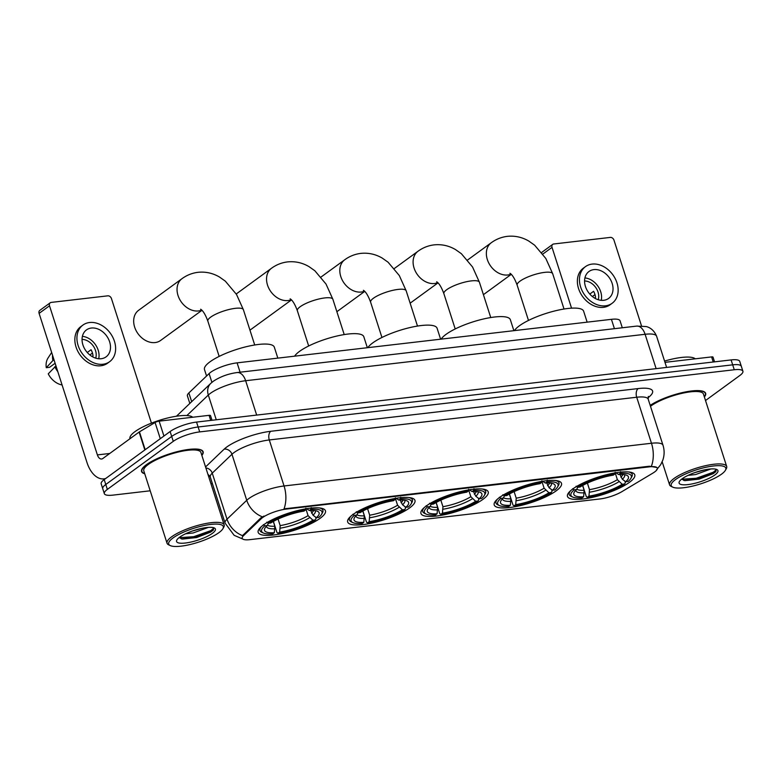 <?xml version="1.0" encoding="UTF-8"?>
<svg xmlns="http://www.w3.org/2000/svg" width="782" height="782" viewBox="0 0 782 782"><rect width="100%" height="100%" fill="white"/><g stroke="black" fill="none" stroke-linecap="round" stroke-linejoin="round"><path stroke-width="1.17" d="M572.825 488.926A35.327 9.022 162.2 0 0 567.488 496.433A35.327 9.022 162.2 0 0 592.864 497.254A35.327 9.022 162.2 0 0 629.432 482.347A35.327 9.022 162.2 0 0 634.769 474.84A35.327 9.022 162.2 0 0 609.383 474.019A35.327 9.022 162.2 0 0 572.825 488.926M353.014 514.488A35.327 9.022 162.2 0 0 347.677 521.995A35.327 9.022 162.2 0 0 373.063 522.816A35.327 9.022 162.2 0 0 409.621 507.899A35.327 9.022 162.2 0 0 414.959 500.392A35.327 9.022 162.2 0 0 389.573 499.571A35.327 9.022 162.2 0 0 353.014 514.488M426.288 505.964A35.327 9.022 162.2 0 0 420.951 513.471A35.327 9.022 162.2 0 0 446.327 514.292A35.327 9.022 162.2 0 0 482.895 499.385A35.327 9.022 162.2 0 0 488.222 491.878A35.327 9.022 162.2 0 0 462.846 491.057A35.327 9.022 162.2 0 0 426.288 505.964M499.551 497.45A35.327 9.022 162.2 0 0 494.214 504.957A35.327 9.022 162.2 0 0 519.6 505.778A35.327 9.022 162.2 0 0 556.158 490.861A35.327 9.022 162.2 0 0 561.496 483.354A35.327 9.022 162.2 0 0 536.11 482.533A35.327 9.022 162.2 0 0 499.551 497.45M263.514 524.888A35.327 9.022 162.2 0 0 258.177 532.395A35.327 9.022 162.2 0 0 283.553 533.216A35.327 9.022 162.2 0 0 320.121 518.31A35.327 9.022 162.2 0 0 325.449 510.802A35.327 9.022 162.2 0 0 300.073 509.981A35.327 9.022 162.2 0 0 263.514 524.888M189.821 403.414L187.416 395.907A20 5.112 -17.8 0 1 188.873 392.945L209.097 373.591A20 5.112 -17.8 0 1 210.661 372.3A20 5.112 -17.8 0 1 237.093 362.858L611.426 319.33A20 5.112 -17.8 0 1 620.058 320.806L622.296 327.766M262.625 517.557A17.996 4.594 162.2 0 0 261.217 518.71L243.525 535.65A17.996 4.594 162.2 0 0 242.205 538.319A17.996 4.594 162.2 0 0 249.976 539.639L599.941 498.955A17.996 4.594 162.2 0 0 621.876 491.663L652.755 473.188A17.996 4.594 162.2 0 0 657.32 468.154A17.996 4.594 162.2 0 0 649.549 466.825L286.408 509.053A17.996 4.594 162.2 0 0 262.625 517.557M201.854 455.407A32.336 8.26 162.2 0 0 203.134 451.761A32.336 8.26 162.2 0 0 179.909 451.009A32.336 8.26 162.2 0 0 146.449 464.655A32.336 8.26 162.2 0 0 141.571 471.526A32.336 8.26 162.2 0 0 144.729 473.755M242.772 539.033L234.16 535.328L225.079 523.119A26.666 6.813 -17.8 0 1 227.024 519.17L246.741 500.294A26.666 6.813 -17.8 0 1 248.823 498.574A26.666 6.813 -17.8 0 1 284.062 485.974A23.333 13.793 83.4 0 1 284.013 508.877L649.353 466.228L656.841 467.47M651.426 466.16A23.333 13.793 -96.6 0 0 651.474 443.257L284.062 485.974L269.291 439.953A26.666 6.813 162.2 0 0 234.053 452.553A26.666 6.813 162.2 0 0 231.961 454.274L212.245 473.139L227.024 519.17A23.333 19.97 46.3 0 0 242.528 535.66L260.934 517.821L264.013 516.032M104.329 493.647L101.181 483.833A20 5.112 162.2 0 1 104.201 479.581L170.124 431.527A20 5.112 162.2 0 1 196.546 422.075L731.111 359.925A20 5.112 162.2 0 1 739.752 361.401L741.326 366.308A20 5.112 162.2 0 0 732.695 364.832L198.129 426.992A20 5.112 162.2 0 0 171.698 436.434L105.775 484.488A20 5.112 162.2 0 0 102.755 488.74A20 5.112 162.2 0 1 105.775 484.488L171.698 436.434A20 5.112 162.2 0 1 198.129 426.992L732.695 364.832A20 5.112 162.2 0 1 741.326 366.308L742.9 371.215A20 5.112 162.2 0 0 734.269 369.749L199.703 431.899A20 5.112 162.2 0 0 173.272 441.351L107.349 489.395A20 5.112 162.2 0 0 104.329 493.647A20 5.112 162.2 0 0 112.96 495.123L150.203 490.793M704.377 396.982A32.336 8.26 162.2 0 0 705.657 393.336A32.336 8.26 162.2 0 0 683.458 392.359A32.336 8.26 162.2 0 0 650.194 405.379M705.52 400.521L739.88 375.468A20 5.112 162.2 0 0 742.9 371.215M210.954 483.726L212.381 483.559M210.71 420.433L209.077 415.34L159.137 421.146L163.927 436.043M105.697 478.486A26.666 15.767 83.4 0 1 103.938 478.867A26.666 15.767 83.4 0 1 86.978 462.494L39.1 313.377A3.333 2.551 -126.1 0 1 39.804 310.376L50.214 302.79A3.333 2.551 53.9 0 0 49.51 305.791L97.388 454.909A6.667 3.939 -96.6 0 0 101.621 459.005A6.667 3.939 -96.6 0 0 102.823 458.516L139.108 432.075A3.333 0.85 -17.8 0 1 139.45 431.85L155.08 422.495A3.333 0.85 -17.8 0 1 159.137 421.146M151.444 423.14L111.455 298.587A3.333 2.551 53.9 0 0 107.799 295.831L51.192 302.409A3.333 2.551 53.9 0 0 50.214 302.79M209.077 415.34A3.333 0.85 -17.8 0 1 210.514 415.584L212.02 420.276M91.347 328.039A16.666 12.747 53.9 0 0 86.46 329.916A16.666 12.747 53.9 0 0 84.202 348.01A16.666 12.747 53.9 0 0 101.201 358.723A16.666 12.747 53.9 0 0 106.098 356.846A16.666 12.747 53.9 0 0 108.356 338.753A16.666 12.747 53.9 0 0 91.347 328.039M51.651 352.477L48.113 357.882A17.331 13.255 53.9 0 0 46.275 367.696L49.559 367.315L55.121 363.268M82.931 325.068L80.849 326.583A22.668 17.341 53.9 0 0 77.77 351.196A22.668 17.341 53.9 0 0 100.898 365.761A22.668 17.341 53.9 0 0 107.545 363.219L109.627 361.695A22.668 17.341 53.9 0 0 112.706 337.091A22.668 17.341 53.9 0 0 89.578 322.516A22.668 17.341 53.9 0 0 82.931 325.068A22.668 17.341 53.9 0 0 79.852 349.671A22.668 17.341 53.9 0 0 102.98 364.246A22.668 17.341 53.9 0 0 109.627 361.695M62.091 384.979A17.331 13.255 53.9 0 1 48.249 373.835L55.962 365.888M54.857 366.69A21.994 16.833 53.9 0 0 57.809 371.665M89.842 354.96L92.471 353.044M52.55 355.272A21.994 16.833 53.9 0 0 52.893 360.551L46.275 367.696M53.987 359.749L52.893 360.551M95.717 358.156A13.333 10.195 53.9 0 0 93.068 345.722A13.333 10.195 53.9 0 0 82.051 339.398M92.12 356.533L93.029 355.869A13.333 10.195 -126.1 0 0 91.064 349.73L87.271 352.496M98.718 358.752A16.666 12.747 53.9 0 0 82.393 336.358M218.96 532.62A28.66 7.321 162.2 0 0 222.909 528.681A28.66 7.321 162.2 0 0 206.174 525.133A28.66 7.321 162.2 0 0 173.037 537.957A28.66 7.321 162.2 0 0 170.261 545.582A28.66 7.321 162.2 0 0 192.9 543.822A28.66 7.321 162.2 0 0 218.96 532.62M222.909 528.681L223.769 527.146A29.999 7.664 162.2 0 0 224.16 524.888A29.999 7.664 162.2 0 0 202.616 524.194A29.999 7.664 162.2 0 0 171.571 536.853A29.999 7.664 162.2 0 0 167.035 543.226A29.999 7.664 162.2 0 0 168.677 544.829L170.261 545.582M224.16 524.888L200.915 452.475A29.999 7.664 162.2 0 0 179.361 451.781A29.999 7.664 162.2 0 0 148.326 464.44A29.999 7.664 162.2 0 0 143.79 470.813L167.035 543.226M201.785 455.183A31.994 8.172 162.2 0 0 202.821 451.869A31.994 8.172 162.2 0 0 179.831 451.126A31.994 8.172 162.2 0 0 146.723 464.625A31.994 8.172 162.2 0 0 141.884 471.429A31.994 8.172 162.2 0 0 144.66 473.53M192.724 417.246A33.333 8.514 162.2 0 0 167.211 418.096A33.333 8.514 162.2 0 0 135.012 431.615A33.333 8.514 162.2 0 0 129.978 438.702L129.988 438.722M208.198 527.4A15.063 3.851 162.2 0 1 208.129 527.479L193.134 532.972L185.559 533.793M202.333 528.241L192.089 531.105M179.655 537.185A20.4 5.21 162.2 0 0 176.84 540A20.4 5.21 162.2 0 0 188.765 542.503A20.4 5.21 162.2 0 0 212.333 533.383A20.4 5.21 162.2 0 0 214.317 527.967A20.4 5.21 162.2 0 0 198.217 529.209A20.4 5.21 162.2 0 0 179.655 537.185M179.146 537.566L182.314 539.091L196.624 537.547L210.641 532.102L213.232 530.176L213.779 527.752M213.985 527.948L210.827 530.626L193.682 536.696L179.215 537.674M213.427 529.981L211.14 531.604L193.995 537.674L181.277 538.876M201.736 310.112A18.67 14.281 -126.1 0 1 198.491 310.953A18.67 14.281 -126.1 0 1 179.449 298.949A18.67 14.281 -126.1 0 1 181.981 278.685L138.61 310.298A18.67 14.281 53.9 0 0 136.078 330.561A18.67 14.281 53.9 0 0 155.119 342.565A18.67 14.281 53.9 0 0 160.603 340.463L201.952 310.317M315.557 517.088L316.036 518.574L315.361 519.922A31.73 8.103 162.2 0 1 278.06 533.256L279.663 532.092A28.66 7.321 162.2 0 0 312.888 520.216L308.069 515.631L305.879 508.818M278.069 519.062L280.171 525.612L279.663 532.092M274.326 532.708L272.723 533.881A31.73 8.103 162.2 0 1 263.329 532.992A31.73 8.103 162.2 0 1 264.805 525.807L267.268 525.514A28.66 7.321 162.2 0 0 264.903 528.212A28.66 7.321 162.2 0 0 274.326 532.708L274.834 526.227L273.309 521.467M277.835 358.117L274.316 347.159A36.666 9.364 162.2 0 0 247.972 346.309A36.666 9.364 162.2 0 0 210.035 361.783A36.666 9.364 162.2 0 0 204.493 369.573L206.565 376.015M310.679 510.421L313.025 515.182L316.358 517.684L318.831 517.391A31.73 8.103 162.2 0 0 321.607 514.282L322.467 512.748A33.069 8.446 162.2 0 0 322.898 510.265A33.069 8.446 162.2 0 0 319.427 507.938M278.06 533.256L276.965 532.542L273.397 521.418M261.403 526.56A33.069 8.446 162.2 0 0 259.937 530.479A33.069 8.446 162.2 0 0 261.735 532.249L263.329 532.992M321.607 514.282A31.73 8.103 162.2 0 0 310.904 509.317L311.207 507.577M264.805 525.807L263.329 524.702M316.358 517.684A28.66 7.321 162.2 0 0 317.541 511.301A28.66 7.321 162.2 0 0 309.301 510.49L310.904 509.317M312.888 520.216L315.361 519.922M309.301 510.49L306.612 508.701M268.822 522.444L267.268 525.514M266.799 522.171L268.265 523.275A31.73 8.103 162.2 0 1 305.567 509.942L305.87 508.202M305.567 509.942L303.963 511.105A28.66 7.321 162.2 0 0 270.738 522.982L268.265 523.275M249.957 330.16A18.67 14.281 53.9 0 0 250.103 330.053L291.461 299.917M405.066 506.677L405.545 508.163L404.861 509.522A31.73 8.103 162.2 0 1 367.56 522.855L369.172 521.682A28.66 7.321 162.2 0 0 402.388 509.805L397.569 505.231L395.379 498.408M367.579 508.662L369.681 515.201L369.172 521.682M363.825 522.308L362.222 523.471A31.73 8.103 162.2 0 1 352.838 522.591A31.73 8.103 162.2 0 1 354.305 515.397L356.778 515.113A28.66 7.321 162.2 0 0 354.402 517.801A28.66 7.321 162.2 0 0 363.825 522.308L364.334 515.827L362.809 511.066M367.335 347.707L363.816 336.749A36.666 9.364 162.2 0 0 337.482 335.898A36.666 9.364 162.2 0 0 299.535 351.372A36.666 9.364 162.2 0 0 294.628 356.162M400.179 500.011L402.525 504.781L405.858 507.274L408.331 506.99A31.73 8.103 162.2 0 0 411.107 503.872L411.967 502.337A33.069 8.446 162.2 0 0 412.407 499.854A33.069 8.446 162.2 0 0 408.937 497.528M367.56 522.855L366.475 522.132L362.897 511.008M350.913 516.159A33.069 8.446 162.2 0 0 349.446 520.069A33.069 8.446 162.2 0 0 351.245 521.838L352.838 522.591M411.107 503.872A31.73 8.103 162.2 0 0 400.413 498.906L400.716 497.176M354.305 515.397L352.838 514.292M405.858 507.274A28.66 7.321 162.2 0 0 407.051 500.9A28.66 7.321 162.2 0 0 398.81 500.079L400.413 498.906M402.388 509.805L404.861 509.522M398.81 500.079L396.112 498.29M358.322 512.044L356.778 515.113M356.309 511.76L357.775 512.865A31.73 8.103 162.2 0 1 395.066 499.532L395.379 497.792M395.066 499.532L393.463 500.705A28.66 7.321 162.2 0 0 360.248 512.581L357.775 512.865M478.33 498.163L478.809 499.649L478.134 500.998A31.73 8.103 162.2 0 1 440.833 514.331L442.436 513.168A28.66 7.321 162.2 0 0 475.661 501.291L470.842 496.707L468.653 489.894M440.843 500.138L442.944 506.687L442.436 513.168M437.099 513.784L435.496 514.957A31.73 8.103 162.2 0 1 426.102 514.067A31.73 8.103 162.2 0 1 427.568 506.883L430.041 506.589A28.66 7.321 162.2 0 0 427.676 509.287A28.66 7.321 162.2 0 0 437.099 513.784L437.607 507.303L436.082 502.543M440.608 339.192L437.089 328.235A36.666 9.364 162.2 0 0 410.745 327.384A36.666 9.364 162.2 0 0 372.809 342.858A36.666 9.364 162.2 0 0 367.902 347.648M473.442 491.497L475.798 496.257L479.131 498.76L481.604 498.466A31.73 8.103 162.2 0 0 484.381 495.358L485.241 493.823A33.069 8.446 162.2 0 0 485.671 491.34A33.069 8.446 162.2 0 0 482.201 489.014M440.833 514.331L439.738 513.618L436.17 502.494M424.176 507.635A33.069 8.446 162.2 0 0 422.71 511.555A33.069 8.446 162.2 0 0 424.509 513.324L426.102 514.067M484.381 495.358A31.73 8.103 162.2 0 0 473.677 490.392L473.98 488.652M427.568 506.883L426.102 505.778M479.131 498.76A28.66 7.321 162.2 0 0 480.314 492.377A28.66 7.321 162.2 0 0 472.074 491.565L473.677 490.392M475.661 501.291L478.134 500.998M472.074 491.565L469.386 489.776M431.596 503.52L430.041 506.589M429.572 503.246L431.038 504.351A31.73 8.103 162.2 0 1 468.34 491.018L468.643 489.278M468.34 491.018L466.737 492.181A28.66 7.321 162.2 0 0 433.511 504.058L431.038 504.351M551.603 489.64L552.082 491.125L551.398 492.484A31.73 8.103 162.2 0 1 514.106 505.817L515.709 504.644A28.66 7.321 162.2 0 0 548.925 492.768L544.106 488.193L541.916 481.38M514.116 491.624L516.218 498.163L515.709 504.644M510.372 505.27L508.759 506.443A31.73 8.103 162.2 0 1 499.375 505.553A31.73 8.103 162.2 0 1 500.842 498.359L503.315 498.075A28.66 7.321 162.2 0 0 500.939 500.763A28.66 7.321 162.2 0 0 510.372 505.27L510.881 498.789L509.346 494.029M513.872 330.669L510.353 319.721A36.666 9.364 162.2 0 0 484.019 318.861A36.666 9.364 162.2 0 0 446.072 334.334A36.666 9.364 162.2 0 0 441.175 339.124M546.716 482.973L549.062 487.743L552.395 490.236L554.868 489.952A31.73 8.103 162.2 0 0 557.654 486.844L558.504 485.309A33.069 8.446 162.2 0 0 558.944 482.817A33.069 8.446 162.2 0 0 555.474 480.49M514.106 505.817L513.012 505.094L509.444 493.97M497.45 499.121A33.069 8.446 162.2 0 0 495.983 503.041A33.069 8.446 162.2 0 0 497.782 504.801L499.375 505.553M557.654 486.844A31.73 8.103 162.2 0 0 546.95 481.878L547.253 480.138M500.842 498.359L499.375 497.254M552.395 490.236A28.66 7.321 162.2 0 0 553.588 483.863A28.66 7.321 162.2 0 0 545.347 483.041L546.95 481.878M548.925 492.768L551.398 492.484M545.347 483.041L542.649 481.253M504.859 495.006L503.315 498.075M502.846 494.732L504.312 495.827A31.73 8.103 162.2 0 1 541.613 482.494L541.916 480.754M541.613 482.494L540 483.667A28.66 7.321 162.2 0 0 506.785 495.544L504.312 495.827M624.877 481.125L625.346 482.611L624.671 483.96A31.73 8.103 162.2 0 1 587.37 497.303L588.973 496.13A28.66 7.321 162.2 0 0 622.198 484.253L617.379 479.669L615.19 472.856M587.39 483.1L589.481 489.649L588.973 496.13M583.636 496.746L582.033 497.919A31.73 8.103 162.2 0 1 572.639 497.029A31.73 8.103 162.2 0 1 574.115 489.845L576.578 489.552A28.66 7.321 162.2 0 0 574.213 492.249A28.66 7.321 162.2 0 0 583.636 496.746L584.144 490.265L582.619 485.505M587.145 322.155L583.626 311.197A36.666 9.364 162.2 0 0 557.283 310.346A36.666 9.364 162.2 0 0 519.346 325.82A36.666 9.364 162.2 0 0 514.439 330.61M619.989 474.459L622.335 479.219L625.668 481.722L628.142 481.438A31.73 8.103 162.2 0 0 630.918 478.32L631.778 476.785A33.069 8.446 162.2 0 0 632.218 474.303A33.069 8.446 162.2 0 0 628.738 471.976M587.37 497.303L586.275 496.58L582.707 485.456M570.713 490.607A33.069 8.446 162.2 0 0 569.247 494.517A33.069 8.446 162.2 0 0 571.046 496.287L572.639 497.029M630.918 478.32A31.73 8.103 162.2 0 0 620.224 473.354L620.527 471.624M574.115 489.845L572.639 488.74M625.668 481.722A28.66 7.321 162.2 0 0 626.861 475.348A28.66 7.321 162.2 0 0 618.611 474.527L620.224 473.354M622.198 484.253L624.671 483.96M618.611 474.527L615.923 472.739M578.133 486.482L576.578 489.552M576.109 486.209L577.585 487.313A31.73 8.103 162.2 0 1 614.877 473.98L615.18 472.24M614.877 473.98L613.274 475.143A28.66 7.321 162.2 0 0 580.048 487.02L577.585 487.313M713.233 362.007L711.6 356.915L664.983 362.34M541.76 252.596A3.333 2.551 -126.1 0 1 542.327 251.951L552.737 244.365A3.333 2.551 53.9 0 0 552.033 247.366L571.554 308.167M641.504 325.879L613.978 240.162A3.333 2.551 53.9 0 0 610.322 237.405L553.715 243.984A3.333 2.551 53.9 0 0 552.737 244.365M711.6 356.915A3.333 0.85 -17.8 0 1 713.037 357.159L714.543 361.851M593.88 269.614A16.666 12.747 53.9 0 0 588.983 271.491A16.666 12.747 53.9 0 0 586.725 289.584A16.666 12.747 53.9 0 0 603.724 300.298A16.666 12.747 53.9 0 0 608.621 298.421A16.666 12.747 53.9 0 0 610.879 280.327A16.666 12.747 53.9 0 0 593.88 269.614M585.454 266.642L583.372 268.158A22.668 17.341 53.9 0 0 580.293 292.771A22.668 17.341 53.9 0 0 603.421 307.336A22.668 17.341 53.9 0 0 610.068 304.794L612.15 303.269A22.668 17.341 53.9 0 0 615.229 278.666A22.668 17.341 53.9 0 0 592.101 264.091A22.668 17.341 53.9 0 0 585.454 266.642A22.668 17.341 53.9 0 0 582.375 291.246A22.668 17.341 53.9 0 0 605.503 305.821A22.668 17.341 53.9 0 0 612.15 303.269M592.365 296.534L594.994 294.618M598.24 299.731A13.333 10.195 53.9 0 0 595.591 287.297A13.333 10.195 53.9 0 0 584.574 280.973M594.643 298.108L595.552 297.443A13.333 10.195 -126.1 0 0 593.587 291.305L589.794 294.071M601.241 300.327A16.666 12.747 53.9 0 0 584.916 277.933M721.483 474.195A28.66 7.321 162.2 0 0 725.432 470.246A28.66 7.321 162.2 0 0 708.697 466.707A28.66 7.321 162.2 0 0 675.56 479.532A28.66 7.321 162.2 0 0 672.784 487.157A28.66 7.321 162.2 0 0 695.423 485.397A28.66 7.321 162.2 0 0 721.483 474.195M725.432 470.246L726.292 468.711A29.999 7.664 162.2 0 0 726.683 466.463A29.999 7.664 162.2 0 0 705.139 465.769A29.999 7.664 162.2 0 0 674.094 478.428A29.999 7.664 162.2 0 0 669.568 484.801A29.999 7.664 162.2 0 0 671.2 486.404L672.784 487.157M726.683 466.463L703.438 394.05A29.999 7.664 162.2 0 0 681.884 393.356A29.999 7.664 162.2 0 0 650.849 406.014A29.999 7.664 162.2 0 0 650.487 406.278M704.308 396.757A31.994 8.172 162.2 0 0 705.344 393.444A31.994 8.172 162.2 0 0 683.204 392.505A31.994 8.172 162.2 0 0 650.233 405.506M695.247 358.821A33.333 8.514 162.2 0 0 664.583 361.069M710.721 468.965A15.063 3.851 162.2 0 1 710.652 469.044L695.657 474.547L688.082 475.368M704.856 469.816L694.612 472.68M682.178 478.76A20.4 5.21 162.2 0 0 679.363 481.575A20.4 5.21 162.2 0 0 691.288 484.078A20.4 5.21 162.2 0 0 714.865 474.957A20.4 5.21 162.2 0 0 716.84 469.542A20.4 5.21 162.2 0 0 700.74 470.774A20.4 5.21 162.2 0 0 682.178 478.76M681.669 479.141L684.837 480.666L699.147 479.122L713.164 473.677L715.755 471.751L716.302 469.327M716.508 469.523L713.35 472.201L696.205 478.271L681.738 479.249M715.95 471.556L713.663 473.178L696.518 479.249L683.81 480.451M211.902 382.349L209.097 373.591M261.217 518.71L260.934 517.821M243.525 535.65L243.231 534.761M649.549 466.825L649.353 466.228M286.408 509.053L286.212 508.447M240.094 372.203L237.093 362.858M191.668 401.655L188.873 392.945M614.427 328.684L611.426 319.33M638.2 388.566A6.667 3.939 -96.6 0 0 636.704 397.236L269.291 439.953A6.667 3.939 -96.6 0 1 270.787 431.283L638.2 388.566A33.333 8.514 -17.8 0 1 648.004 397.774M648.21 399.201A26.666 6.813 162.2 0 0 636.704 397.236L651.474 443.257A26.666 6.813 -17.8 0 1 662.989 445.222L648.21 399.201L648.307 396.406M262.371 516.834A23.333 19.97 46.3 0 1 246.741 500.294L231.961 454.274A6.667 5.709 -133.7 0 0 224.131 449.181A33.333 8.514 -17.8 0 1 270.787 431.283M209.644 475.808A33.333 8.514 -17.8 0 1 208.393 475.749M205.558 466.952L224.131 449.181M734.269 369.749L731.111 359.925M199.703 431.899L196.546 422.075M173.272 441.351L170.124 431.527M107.349 489.395L104.201 479.581M205.891 467.988A6.667 5.709 -133.7 0 1 212.245 473.139A26.666 6.813 162.2 0 0 210.299 477.088L208.599 474.87M656.127 368.645L645.101 334.285A13.333 7.879 -96.6 0 0 636.616 326.104L646.108 326.544C647.34 326.788 653.381 328.284 656.606 336.25A26.666 6.813 162.2 0 0 645.101 334.285L245.646 380.726A26.666 6.813 162.2 0 0 210.407 393.326A26.666 6.813 162.2 0 0 208.315 395.047L216.262 419.787M256.672 415.086L245.646 380.726A13.333 7.879 -96.6 0 0 237.161 372.545L636.616 326.104M176.947 415.741A13.333 11.417 46.3 0 0 176.488 416.21L210.827 383.317A13.333 11.417 46.3 0 0 208.315 395.047L186.898 415.545M109.744 453.472L97.388 454.909M144.846 449.953L139.108 432.075M49.51 305.791L39.1 313.377M139.45 431.85L145.178 449.709M160.281 438.702L155.08 422.495M200.603 309.232C200.466 309.242 203.848 310.131 207.846 321.119A18.67 4.77 -17.8 0 1 210.661 317.15A18.67 4.77 -17.8 0 1 235.333 308.333A18.67 4.77 -17.8 0 1 243.388 309.701L254.717 344.989M280.171 525.612A24.662 6.305 162.2 0 0 308.069 515.631M267.464 525.133A24.662 6.305 162.2 0 0 274.834 526.227M313.025 515.182A25.64 6.549 162.2 0 0 315.185 510.636M280.357 528.153A25.64 6.549 162.2 0 0 309.555 517.713M266.437 526.286A25.64 6.549 162.2 0 0 275.02 528.769M311.539 513.109A24.662 6.305 162.2 0 0 313.621 510.46M290.112 298.832C289.975 298.832 293.348 299.721 297.346 310.708A18.67 4.77 -17.8 0 1 300.161 306.74A18.67 4.77 -17.8 0 1 324.833 297.922A18.67 4.77 -17.8 0 1 332.888 299.301L344.217 334.579M291.236 299.702A18.67 14.281 -126.1 0 1 288.001 300.542A18.67 14.281 -126.1 0 1 268.949 288.538A18.67 14.281 -126.1 0 1 271.481 268.275L236.232 293.973M369.681 515.201A24.662 6.305 162.2 0 0 397.569 505.231M356.963 514.732A24.662 6.305 162.2 0 0 364.334 515.827M402.525 504.781A25.64 6.549 162.2 0 0 404.685 500.226M369.866 517.743A25.64 6.549 162.2 0 0 399.055 507.303M355.937 515.885A25.64 6.549 162.2 0 0 364.52 518.368M401.039 502.699A24.662 6.305 162.2 0 0 403.121 500.06M363.376 290.308C363.239 290.317 366.621 291.207 370.619 302.194A18.67 4.77 -17.8 0 1 373.434 298.225A18.67 4.77 -17.8 0 1 398.106 289.408A18.67 4.77 -17.8 0 1 406.161 290.777L417.49 326.065M364.51 291.187A18.67 14.281 -126.1 0 1 361.264 292.028A18.67 14.281 -126.1 0 1 342.223 280.024A18.67 14.281 -126.1 0 1 344.754 259.761L321.05 277.033M442.944 506.687A24.662 6.305 162.2 0 0 470.842 496.707M430.237 506.208A24.662 6.305 162.2 0 0 437.607 507.303M475.798 496.257A25.64 6.549 162.2 0 0 477.958 491.712M443.13 509.229A25.64 6.549 162.2 0 0 472.328 498.789M429.201 507.362A25.64 6.549 162.2 0 0 437.793 509.844M474.312 494.185A24.662 6.305 162.2 0 0 476.394 491.536M436.649 281.794C436.512 281.794 439.885 282.683 443.883 293.67A18.67 4.77 -17.8 0 1 446.708 289.711A18.67 4.77 -17.8 0 1 471.37 280.885A18.67 4.77 -17.8 0 1 479.425 282.263L490.754 317.541M437.783 282.664A18.67 14.281 -126.1 0 1 434.538 283.504A18.67 14.281 -126.1 0 1 415.496 271.501A18.67 14.281 -126.1 0 1 418.028 251.237L394.323 268.519M516.218 498.163A24.662 6.305 162.2 0 0 544.106 488.193M503.5 497.694A24.662 6.305 162.2 0 0 510.881 498.789M549.062 487.743A25.64 6.549 162.2 0 0 551.222 483.198M516.403 500.705A25.64 6.549 162.2 0 0 545.592 490.265M502.474 498.848A25.64 6.549 162.2 0 0 511.057 501.33M547.576 485.661A24.662 6.305 162.2 0 0 549.658 483.022M509.913 273.27C509.786 273.28 513.158 274.169 517.156 285.156A18.67 4.77 -17.8 0 1 519.971 281.188A18.67 4.77 -17.8 0 1 544.643 272.371A18.67 4.77 -17.8 0 1 552.698 273.739L564.027 309.027M511.047 274.15A18.67 14.281 -126.1 0 1 507.801 274.99A18.67 14.281 -126.1 0 1 488.76 262.987A18.67 14.281 -126.1 0 1 491.292 242.723L467.597 259.995M589.481 489.649A24.662 6.305 162.2 0 0 617.379 479.669M576.774 489.18A24.662 6.305 162.2 0 0 584.144 490.265M622.335 479.219A25.64 6.549 162.2 0 0 624.495 474.674M589.667 492.191A25.64 6.549 162.2 0 0 618.865 481.751M575.748 490.324A25.64 6.549 162.2 0 0 584.33 492.807M620.849 477.147A24.662 6.305 162.2 0 0 622.931 474.498M552.033 247.366L542.864 254.052M656.587 469.777L660.673 464.713L662.784 460.236C664.485 455.261 664.553 450.256 662.989 445.222M225.079 523.119L210.299 477.088M210.827 383.317L213.232 381.313C220.231 376.68 228.207 373.757 237.161 372.545M656.606 336.25L666.616 367.423M105.414 478.692L103.938 478.867M202.46 450.735L202.821 451.869M141.522 470.305L141.884 471.429M243.388 309.701L236.526 294.462L225.324 281.149L219.478 277.024C212.782 273.113 205.627 271.54 198.022 272.312C192.147 273.045 186.8 275.166 181.981 278.685M322.321 508.466L322.898 510.265M259.36 528.681L259.937 530.479M219.165 356.397L207.846 321.119M332.888 299.301L326.026 284.062L314.833 270.738L308.988 266.623C302.282 262.703 295.127 261.129 287.522 261.911C281.647 262.635 276.3 264.756 271.481 268.275M411.831 498.056L412.407 499.854M348.86 518.271L349.446 520.069M308.675 345.996L297.346 310.708M406.161 290.777L399.299 275.538L388.097 262.224L382.251 258.099C375.555 254.189 368.4 252.615 360.795 253.388C354.92 254.121 349.574 256.242 344.754 259.761M364.725 291.393L336.876 311.695M485.094 489.542L485.671 491.34M422.133 509.756L422.71 511.555M381.939 337.472L370.619 302.194M479.425 282.263L472.572 267.024L461.37 253.7L455.525 249.585C448.819 245.665 441.664 244.092 434.069 244.874C428.194 245.597 422.847 247.718 418.028 251.237M437.998 282.879L410.139 303.181M558.368 481.018L558.944 482.817M495.407 501.233L495.983 503.041M455.212 328.958L443.883 293.67M552.698 273.739L545.836 258.5L534.634 245.186L528.788 241.061C522.093 237.151 514.937 235.578 507.332 236.35C501.458 237.083 496.111 239.204 491.292 242.723M511.262 274.355L483.413 294.667M631.631 472.504L632.218 474.303M568.67 492.719L569.247 494.517M528.485 320.434L517.156 285.156M704.983 392.31L705.344 393.444M662.178 461.8L669.568 484.801"/></g></svg>
